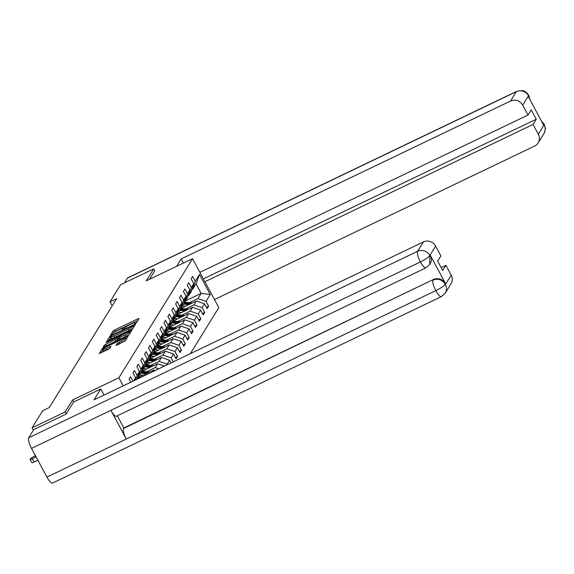 <?xml version="1.0" encoding="UTF-8"?>
<svg xmlns="http://www.w3.org/2000/svg" width="574" height="574" viewBox="0 0 574 574"><rect width="100%" height="100%" fill="white"/><g stroke="black" fill="none" stroke-linecap="round" stroke-linejoin="round"><path stroke-width="0.86" d="M135.392 323.442L136.476 322.732L139.066 318.534L138.011 318.764L114.642 329.971L113.1 330.983L110.509 335.18L112.662 333.767A4.779 0.775 -28.2 0 1 117.598 330.509L119.543 329.576A4.779 0.775 -28.2 0 1 122.972 328.579A4.779 0.775 -28.2 0 1 122.915 328.845L122.571 329.447L123.317 329.232L124.737 327.976A4.779 0.775 -28.2 0 1 129.667 324.719L131.618 323.786A4.779 0.775 -28.2 0 1 135.048 322.789A4.779 0.775 -28.2 0 1 134.99 323.054L134.646 323.657L135.392 323.442L135.048 322.789M116.034 345.361L125.189 340.97L128.067 336.314L127.019 336.543L102.1 348.762L99.202 353.505L108.199 349.394L109.742 348.382L110.99 346.301L105.989 348.497A3.996 0.646 -28.2 0 1 103.119 349.329A3.996 0.646 -28.2 0 1 107.295 346.387L122.678 339.012A3.996 0.646 -28.2 0 1 125.548 338.179A3.996 0.646 -28.2 0 1 121.372 341.121L117.268 343.367L116.099 345.476M73.666 401.972L72.589 399.963L65.178 411.945L32.108 427.802L33.392 430.191M72.589 399.963L118.883 377.764L192.548 258.673L218.802 307.635L190.324 353.67M154.722 270.878L153.66 268.89L146.248 280.873L192.548 258.673M153.66 268.89L120.59 284.747L110.021 301.838L112.181 305.863M32.108 427.802L42.677 410.711L49.292 407.54L116.637 298.667L110.021 301.838M131.238 329.713L132.781 328.694L135.665 324.037L134.61 324.267L111.234 335.474L109.691 336.493L106.793 341.229L131.238 329.713M131.862 330.179L128.985 334.836L127.442 335.855L102.997 347.37L104.253 345.29L105.795 344.278L116.816 338.71L117.648 337.311L116.579 337.62L106.707 342.348L105.96 342.57L107.051 341.795L131.862 330.179M123.216 385.85L118.883 377.764M130.714 382.255L129.078 379.199L130.571 376.788L132.931 381.193M133.627 380.856L135.55 377.757L132.96 372.928L134.452 370.517L137.043 375.346L139.425 371.486L136.834 366.657L138.327 364.239L140.917 369.075L143.306 365.215L140.716 360.379L142.208 357.968L144.799 362.797L147.188 358.937L144.598 354.108L146.09 351.697L148.68 356.526L151.062 352.666L148.472 347.837L149.965 345.426L152.555 350.255L154.944 346.395L152.354 341.566L153.846 339.155L156.437 343.984L158.826 340.124L156.236 335.295L157.728 332.884L160.318 337.713L162.7 333.853L160.11 329.024L161.603 326.606L164.193 331.442L166.582 327.582L163.992 322.746L165.484 320.335L168.074 325.164L170.464 321.304L167.873 316.475L169.366 314.064L171.956 318.893L174.338 315.033L171.755 310.204L173.24 307.793L175.831 312.622L178.22 308.762L175.63 303.933L177.122 301.522L179.712 306.351L182.102 302.491L179.511 297.662L181.004 295.251L183.594 300.08L185.983 296.22L183.393 291.391L184.885 288.973L187.476 293.809L189.858 289.949L187.268 285.113L188.76 282.702L191.35 287.531L193.739 283.671L191.149 278.842L192.642 276.431L195.232 281.26L199.458 274.429L210.242 294.541L206.016 301.379L208.606 306.207L207.114 308.618L204.523 303.789L202.134 307.65L204.724 312.478L203.232 314.889L200.642 310.06L198.26 313.921L200.85 318.749L199.357 321.16L196.767 316.331L194.378 320.192L196.968 325.02L195.476 327.431L192.886 322.602L190.496 326.463L193.086 331.291L191.594 333.709L189.004 328.873L186.622 332.733L189.212 337.569L187.72 339.98L185.129 335.151L182.74 339.012L185.33 343.84L183.838 346.251L181.248 341.422L178.858 345.283L181.449 350.111L179.956 352.522L177.366 347.693L174.977 351.553L177.567 356.382L176.075 358.793L173.492 353.964L171.102 357.824L173.262 361.857M171.045 362.919L169.61 360.235L167.221 364.095L167.5 364.619M135.55 377.757L134.739 380.325M137.043 375.346L135.608 379.909M139.425 371.486L136.999 379.242M137.602 377.319L138.463 376.903L140.852 373.043L143.306 365.215M140.917 369.075L138.463 376.903M141.477 371.048L142.345 370.632L144.734 366.772L147.188 358.937M144.799 362.797L142.345 370.632M152.67 371.73L153.717 370.022L138.406 377.369M145.358 364.77L146.227 364.361L148.609 360.501L151.062 352.666M153.717 370.022L155.188 370.524M148.68 356.526L146.227 364.361M142.287 371.098L157.599 363.751L155.21 367.611L146.736 371.679M139.984 374.915L139.575 375.109M149.24 358.499L150.101 358.083L152.49 354.223L154.944 346.395M155.21 367.611L158.747 368.809M157.599 363.751L164.451 366.076M152.555 350.255L150.101 358.083M146.162 364.827L161.481 357.48L159.091 361.34L150.61 365.408M143.866 368.644L143.45 368.838M153.115 352.228L153.983 351.812L156.372 347.952L158.826 340.124M159.091 361.34L167.221 364.095M161.481 357.48L169.61 360.235M156.437 343.984L153.983 351.812M150.044 358.549L165.362 351.209L162.973 355.069L154.492 359.137M147.74 362.373L147.331 362.567M156.996 345.957L157.864 345.541L160.254 341.681L162.7 333.853M162.973 355.069L171.102 357.824M165.362 351.209L173.492 353.964M160.318 337.713L157.864 345.541M153.925 352.278L169.237 344.938L166.855 348.798L158.374 352.859M151.622 356.095L151.213 356.296M160.878 339.686L161.739 339.27L164.128 335.41L166.582 327.582M166.855 348.798L174.977 351.553M169.237 344.938L177.366 347.693M164.193 331.442L161.739 339.27M157.8 346.007L173.118 338.667L170.729 342.527L162.255 346.588M155.504 349.824L155.088 350.025M164.752 333.415L165.621 332.999L168.01 329.139L170.464 321.304M170.729 342.527L178.858 345.283M173.118 338.667L181.248 341.422M168.074 325.164L165.621 332.999M161.681 339.736L177 332.389L174.611 336.249L166.13 340.317M159.378 343.553L158.969 343.754M168.634 327.137L169.502 326.728L171.891 322.868L174.338 315.033M174.611 336.249L182.74 339.012M177 332.389L185.129 335.151M171.956 318.893L169.502 326.728M165.563 333.465L180.875 326.118L178.492 329.978L170.012 334.046M163.26 337.282L162.851 337.476M172.516 320.866L173.384 320.45L175.766 316.59L178.22 308.762M178.492 329.978L186.622 332.733M180.875 326.118L189.004 328.873M175.831 312.622L173.384 320.45M169.445 327.194L184.756 319.847L182.367 323.707L173.893 327.776M167.142 331.011L166.725 331.205M176.39 314.595L177.258 314.179L179.648 310.319L182.102 302.491M182.367 323.707L190.496 326.463M184.756 319.847L192.886 322.602M179.712 306.351L177.258 314.179M173.319 320.916L188.638 313.576L186.249 317.436L177.768 321.505M171.023 324.741L170.607 324.934M180.272 308.324L181.14 307.908L183.529 304.048L185.983 296.22M186.249 317.436L194.378 320.192M188.638 313.576L196.767 316.331M183.594 300.08L181.14 307.908M177.201 314.645L192.512 307.305L190.13 311.165L181.649 315.226M174.898 318.462L174.489 318.663M184.154 302.053L185.022 301.637L187.404 297.777L189.858 289.949M190.13 311.165L198.26 313.921M192.512 307.305L200.642 310.06M187.476 293.809L185.022 301.637M181.083 308.374L196.394 301.034L194.005 304.894L185.531 308.956M178.779 312.191L178.37 312.392M188.035 295.782L188.896 295.366L191.286 291.506L193.739 283.671M194.005 304.894L202.134 307.65M196.394 301.034L204.523 303.789M191.35 287.531L188.896 295.366M185.481 300.891L201.122 293.393L197.887 298.616L189.406 302.685M182.661 305.92L182.245 306.121M191.91 289.504L192.778 289.095L196.014 283.865L199.458 274.429M197.887 298.616L206.016 301.379M196.014 283.865L201.122 293.393L210.242 294.541M195.232 281.26L192.778 289.095M65.178 411.945L66.24 413.933M206.389 307.269L208.606 306.207M202.507 313.54L204.724 312.478M198.633 319.811L200.85 318.749M194.751 326.082L196.968 325.02M190.869 332.353L193.086 331.291M186.995 338.631L189.212 337.569M183.113 344.902L185.33 343.84M179.232 351.173L181.449 350.111M175.357 357.444L177.567 356.382M137.846 320.507L115.352 331.291L113.329 333.085M111.047 337.297L108.744 340.504M134.445 326.01L134.072 326.19M133.577 325.343L112.325 335.345L110.89 336.629A4.779 0.775 -28.2 0 0 110.832 336.895A4.779 0.775 -28.2 0 0 114.262 335.898L128.289 329.175A4.779 0.775 -28.2 0 0 133.218 325.917L133.577 325.343L134.173 326.455M110.832 336.895L111.543 338.215A4.779 0.775 -28.2 0 0 114.972 337.218L114.262 335.898M133.261 327.919A4.779 0.775 -28.2 0 1 128.992 330.495L114.972 337.218M104.949 346.639L104.253 345.29M118.28 338.603L117.527 340.038L115.984 341.056L104.963 346.617M118.108 338.158L118.61 337.921M129.595 332.655L130.65 332.145M125.103 335.015A3.996 0.646 -28.2 0 0 129.279 332.073A3.996 0.646 -28.2 0 0 126.409 332.906L120.992 335.503L119.449 336.522L118.631 337.842L125.103 335.015L125.814 336.335A3.996 0.646 -28.2 0 0 129.394 334.176M119.342 339.162L120.397 338.94L119.686 337.612M125.814 336.335L120.397 338.94M125.57 340.36A3.996 0.646 -28.2 0 1 122.083 342.441L117.964 344.716M103.119 349.329L103.829 350.649A3.996 0.646 -28.2 0 0 106.699 349.817L105.989 348.497M109.756 348.353L106.699 349.817M103.306 349.666L101.153 352.773M126.854 338.287L125.864 338.76M192.182 303.05L184.878 302.089A11.638 11.064 -148.3 0 0 184.211 302.024M188.631 304.758L183.637 304.105A11.638 11.064 -148.3 0 0 183.501 304.084M185.495 306.258L183.465 305.992A9.665 9.184 -148.3 0 0 182.374 305.913M190.833 303.696L184.405 302.857A11.638 11.064 -148.3 0 0 183.917 302.799M183.759 303.302A11.638 11.064 31.7 0 1 184.111 303.337L189.98 304.105M183.371 263.071L181.169 258.96L510.53 101.038L516.342 91.653L127.45 278.117L124.508 282.867M176.627 266.307L181.169 258.96M214.468 299.556L534.659 146.033A9.127 8.675 -148.3 0 0 538.161 142.897A9.127 8.675 -148.3 0 0 538.34 134.287L533.052 124.429L204.918 281.755M127.45 278.117A9.356 2.483 -115.6 0 1 127.772 277.816L516.657 91.352A9.356 2.483 -115.6 0 0 516.342 91.653A9.127 8.675 31.7 0 1 528.532 95.786L522.727 105.171A9.127 8.675 -148.3 0 0 510.53 101.038M203.368 278.856L536.26 119.241L531.223 109.849L528.015 115.03L522.727 105.171M536.26 119.241L533.052 124.429M529.694 99.123L528.711 96.116L528.374 96.662L543.628 125.11L543.965 124.565L541.985 122.04M528.015 115.03L199.881 272.363M154.686 270.813L149.505 279.316M541.411 120.971L544.181 124.135L543.965 124.565M516.657 91.352C525.641 89.307 525.375 92.436 527.04 93.081L528.762 95.37L528.532 95.786M425.958 267.821A9.356 2.483 -115.6 0 1 420.419 261.923C425.348 259.491 428.477 257.403 429.818 255.645L429.79 264.384L425.958 267.821L116.436 416.229A9.356 2.483 -115.6 0 1 110.897 410.331L31.534 448.38A9.356 2.483 -115.6 0 1 28.7 437.775L33.758 429.589L66.168 414.055L73.63 401.987L100.744 388.985L104.002 395.063M100.744 388.985L94.028 399.841L423.397 241.919A9.127 8.675 31.7 0 1 435.587 246.059L440.875 255.918L437.668 261.098L442.705 270.498L445.912 265.31L451.2 275.168A9.127 8.675 31.7 0 1 451.028 283.778L445.216 293.163A9.127 8.675 -148.3 0 0 445.388 284.553L451.2 275.168M445.216 293.163L441.392 296.6L52.507 483.064A9.356 2.483 -115.6 0 1 46.932 477.094L126.294 439.045A9.356 2.483 -115.6 0 1 123.496 428.498L433.356 279.545A9.127 8.675 31.7 0 1 445.553 283.685L430.292 255.229A9.127 8.675 31.7 0 1 430.12 263.839L429.79 264.384M31.534 448.38L46.932 477.094M28.7 437.775L417.585 251.312A9.356 2.483 -115.6 0 0 420.419 261.923L110.897 410.331L126.294 439.045L435.817 290.638C440.739 288.22 443.881 286.146 445.245 284.417L445.388 284.553M445.912 265.31L441.148 267.592M117.318 415.806L123.833 427.96L433.356 279.545M123.833 427.96L123.496 428.498M188.308 309.321L181.004 308.367A11.638 11.064 -148.3 0 0 180.329 308.295M184.749 311.029L179.755 310.376A11.638 11.064 -148.3 0 0 179.626 310.355M181.614 312.529L179.583 312.263A9.665 9.184 -148.3 0 0 178.492 312.184M186.959 309.967L180.53 309.128A11.638 11.064 -148.3 0 0 180.035 309.077M179.884 309.573A11.638 11.064 31.7 0 1 180.229 309.608L186.105 310.376M184.426 315.592L184.426 315.592A4.032 3.831 -148.3 0 0 184.426 315.592L177.122 314.638A11.638 11.064 -148.3 0 0 176.455 314.566M180.867 317.3L175.881 316.647A11.638 11.064 -148.3 0 0 175.744 316.633M177.732 318.8L175.709 318.534A9.665 9.184 -148.3 0 0 174.618 318.455M183.077 316.238L176.648 315.399A11.638 11.064 -148.3 0 0 176.161 315.348M176.003 315.844A11.638 11.064 31.7 0 1 176.347 315.887L182.223 316.654M180.545 321.863L173.24 320.909A11.638 11.064 -148.3 0 0 172.573 320.837M176.993 323.571L171.999 322.918A11.638 11.064 -148.3 0 0 171.863 322.904M173.857 325.078L171.827 324.812A9.665 9.184 -148.3 0 0 170.736 324.726M179.196 322.516L172.767 321.67A11.638 11.064 -148.3 0 0 172.279 321.619M172.121 322.114A11.638 11.064 31.7 0 1 172.473 322.158L178.342 322.925M176.67 328.141L169.359 327.18A11.638 11.064 -148.3 0 0 168.691 327.115M173.111 329.842L168.117 329.189A11.638 11.064 -148.3 0 0 167.988 329.175M169.976 331.349L167.945 331.083A9.665 9.184 -148.3 0 0 166.855 330.997M175.321 328.787L168.892 327.948A11.638 11.064 -148.3 0 0 168.397 327.89M168.247 328.385A11.638 11.064 31.7 0 1 168.591 328.428L174.46 329.196M172.788 334.405L172.788 334.412A4.032 3.831 -148.3 0 0 172.788 334.405L165.484 333.451A11.638 11.064 -148.3 0 0 164.81 333.386M169.23 336.113L164.236 335.46A11.638 11.064 -148.3 0 0 164.107 335.446M166.094 337.62L164.071 337.354A9.665 9.184 -148.3 0 0 162.98 337.275M171.439 335.058L165.011 334.219A11.638 11.064 -148.3 0 0 164.523 334.161M164.365 334.656A11.638 11.064 31.7 0 1 164.709 334.699L170.586 335.467M168.907 340.683L168.907 340.683A4.032 3.831 -148.3 0 0 168.907 340.683L161.603 339.722A11.638 11.064 -148.3 0 0 160.935 339.657M165.355 342.391L160.361 341.738A11.638 11.064 -148.3 0 0 160.225 341.717M162.22 343.891L160.189 343.625A9.665 9.184 -148.3 0 0 159.098 343.546M167.558 341.329L161.129 340.49A11.638 11.064 -148.3 0 0 160.641 340.432M160.483 340.934A11.638 11.064 31.7 0 1 160.835 340.97L166.704 341.738M165.032 346.954L157.721 346A11.638 11.064 -148.3 0 0 157.054 345.928M161.473 348.662L156.48 348.009A11.638 11.064 -148.3 0 0 156.35 347.988M158.338 350.162L156.307 349.896A9.665 9.184 -148.3 0 0 155.217 349.817M163.683 347.6L157.254 346.761A11.638 11.064 -148.3 0 0 156.759 346.71M156.609 347.205A11.638 11.064 31.7 0 1 156.953 347.241L162.822 348.009M161.15 353.225L153.846 352.271A11.638 11.064 -148.3 0 0 153.172 352.199M157.592 354.933L152.598 354.28A11.638 11.064 -148.3 0 0 152.469 354.266M154.456 356.432L152.426 356.167A9.665 9.184 -148.3 0 0 151.342 356.088M159.802 353.871L153.373 353.032A11.638 11.064 -148.3 0 0 152.885 352.981M152.727 353.476A11.638 11.064 31.7 0 1 153.071 353.519L158.948 354.287M157.269 359.496L157.269 359.496A4.032 3.831 -148.3 0 0 157.269 359.496L149.965 358.542A11.638 11.064 -148.3 0 0 149.297 358.47M153.71 361.204L148.723 360.551A11.638 11.064 -148.3 0 0 148.587 360.537M150.582 362.711L148.551 362.445A9.665 9.184 -148.3 0 0 147.461 362.359M155.92 360.149L149.491 359.302A11.638 11.064 -148.3 0 0 149.003 359.252M148.845 359.747A11.638 11.064 31.7 0 1 149.197 359.79L155.066 360.558M153.394 365.774L146.083 364.813A11.638 11.064 -148.3 0 0 145.416 364.748M149.836 367.475L144.842 366.822A11.638 11.064 -148.3 0 0 144.713 366.808M146.7 368.982L144.67 368.716A9.665 9.184 -148.3 0 0 143.579 368.63M152.038 366.42L145.609 365.581A11.638 11.064 -148.3 0 0 145.122 365.523M144.971 366.018A11.638 11.064 31.7 0 1 145.315 366.061L151.184 366.829M149.513 372.038L149.513 372.045A4.032 3.831 -148.3 0 0 149.513 372.038L142.208 371.084A11.638 11.064 -148.3 0 0 141.534 371.019M145.954 373.746L140.96 373.093A11.638 11.064 -148.3 0 0 140.831 373.078M142.818 375.252L140.788 374.987A9.665 9.184 -148.3 0 0 139.697 374.908M148.164 372.691L141.735 371.852A11.638 11.064 -148.3 0 0 141.24 371.794M141.089 372.289A11.638 11.064 31.7 0 1 141.434 372.332L147.31 373.1M140.372 377.627L138.327 377.355A11.638 11.064 -148.3 0 0 137.66 377.29M139.016 378.273L137.853 378.123A11.638 11.064 -148.3 0 0 137.365 378.065M137.208 378.567A11.638 11.064 31.7 0 1 137.559 378.603L138.162 378.682M36.105 456.904L32.259 458.748A3.042 0.495 -28.2 0 1 30.07 459.387A3.042 0.495 -28.2 0 1 30.106 459.214L30.357 458.813A3.042 0.495 -28.2 0 1 33.5 456.739L35.502 455.778M37.877 460.212L34.031 462.056A3.042 0.495 151.8 0 1 31.843 462.694L30.07 459.387M35.746 456.237A2.432 0.395 -28.2 0 0 35.495 456.61A2.432 0.395 -28.2 0 0 35.947 456.617M135.234 323.514L134.99 323.054M123.159 329.304L122.915 328.845M113.81 332.31L113.1 330.983M115.352 331.291L114.642 329.971M138.434 319.553L138.011 318.764M110.402 337.813L109.691 336.493M111.442 335.862L111.234 335.474M135.034 325.056L134.61 324.267M128.992 330.495L128.289 329.175M133.814 327.029L133.218 325.917M106.506 345.598L105.795 344.278M115.984 341.056L115.274 339.729M117.527 340.038L116.816 338.71M118.344 338.717L117.634 337.39M131.238 331.198L130.815 330.409M117.979 344.687L117.268 343.367M119.521 343.675L118.811 342.348M122.083 342.441L121.372 341.121M110.344 347.406L109.921 346.617M102.811 350.09L102.1 348.762M103.966 348.353L103.643 347.751M127.442 337.333L127.019 336.543M184.405 302.857L184.878 302.089M183.637 304.105L184.111 303.337M538.34 134.287L544.102 124.702M544.181 124.135L545.3 127.787C545.809 128.009 545.372 129.911 543.973 133.505A9.127 8.675 -148.3 0 0 544.145 124.895M445.553 283.685L445.252 284.417M435.587 246.059L429.826 255.645M429.962 255.774L430.292 255.229M429.783 255.444A9.127 8.675 31.7 0 0 417.585 251.312L423.397 241.919M441.392 296.6A9.356 2.483 -115.6 0 1 435.817 290.638A9.356 2.483 -115.6 0 1 433.018 280.09C438.005 278.182 442.066 279.56 445.216 284.223M180.53 309.128L181.004 308.367M179.755 310.376L180.229 309.608M176.648 315.399L177.122 314.638M175.881 316.647L176.347 315.887M172.767 321.67L173.24 320.909M171.999 322.918L172.473 322.158M168.892 327.948L169.359 327.18M168.117 329.189L168.591 328.428M165.011 334.219L165.484 333.451M164.236 335.46L164.709 334.699M161.129 340.49L161.603 339.722M160.361 341.738L160.835 340.97M157.254 346.761L157.721 346M156.48 348.009L156.953 347.241M153.373 353.032L153.846 352.271M152.598 354.28L153.071 353.519M149.491 359.302L149.965 358.542M148.723 360.551L149.197 359.79M145.609 365.581L146.083 364.813M144.842 366.822L145.315 366.061M141.735 371.852L142.208 371.084M140.96 373.093L141.434 372.332M137.853 378.123L138.327 377.355M137.229 379.134L137.559 378.603M32.259 458.748L34.031 462.056M123.324 329.232L122.972 328.579M134.194 326.412L133.584 325.286M118.359 338.631L117.648 337.311M129.939 333.293L129.279 332.073M119.32 339.248L118.617 337.928M126.187 339.363L125.548 338.179M538.161 142.897L543.973 133.505M528.762 95.37L529.902 99.51M33.952 453.116L35.409 455.828"/></g></svg>
